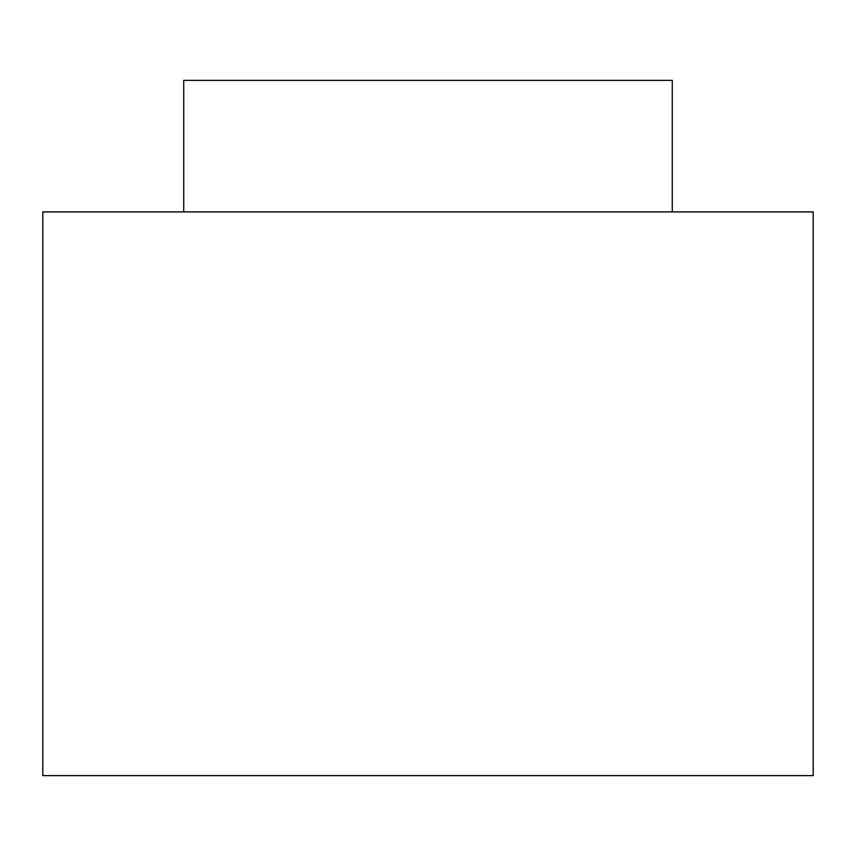 <?xml version="1.0" encoding="UTF-8"?>
<svg xmlns="http://www.w3.org/2000/svg" width="856" height="856" viewBox="0 0 856 856"><rect width="100%" height="100%" fill="white"/><g stroke="black" fill="none" stroke-linecap="round" stroke-linejoin="round"><path stroke-width="1.28" d="M42.8 775.622L813.2 775.622L813.2 211.914L42.8 211.914L42.8 775.622M183.73 211.914L183.73 80.378L672.27 80.378L672.27 211.914"/></g></svg>
